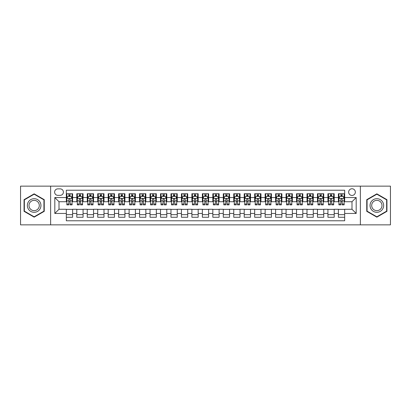 <?xml version="1.0" encoding="UTF-8"?>
<svg xmlns="http://www.w3.org/2000/svg" width="411" height="411" viewBox="0 0 411 411"><rect width="100%" height="100%" fill="white"/><g stroke="black" fill="none" stroke-linecap="round" stroke-linejoin="round"><path stroke-width="0.62" d="M351.996 188.757A3.35 3.35 0 0 0 348.646 192.107A3.35 3.35 0 0 0 351.996 195.456A3.35 3.35 0 0 0 355.345 192.107A3.35 3.35 0 0 0 351.996 188.757M360.365 224.858L390.45 224.858L390.45 186.142L360.365 186.142L360.365 224.858L50.635 224.858L50.635 186.142L20.55 186.142L20.55 224.858L50.635 224.858M344.67 193.73L338.392 193.73L338.392 197.547L334.205 197.547L334.205 201.734L338.392 201.734L338.392 197.547M334.205 197.547L334.205 193.73L327.927 193.73L327.927 197.547L323.745 197.547L323.745 201.734L327.927 201.734L327.927 197.547M323.745 197.547L323.745 193.73L317.462 193.73L317.462 197.547L313.28 197.547L313.28 201.734L317.462 201.734L317.462 197.547M313.28 197.547L313.28 193.73L307.002 193.73L307.002 197.547L302.815 197.547L302.815 201.734L307.002 201.734L307.002 197.547M302.815 197.547L302.815 193.73L296.537 193.73L296.537 197.547L292.349 197.547L292.349 201.734L296.537 201.734L296.537 197.547M292.349 197.547L292.349 193.73L286.071 193.73L286.071 197.547L281.884 197.547L281.884 201.734L286.071 201.734L286.071 197.547M281.884 197.547L281.884 193.73L275.606 193.73L275.606 197.547L271.424 197.547L271.424 201.734L275.606 201.734L275.606 197.547M271.424 197.547L271.424 193.73L265.146 193.73L265.146 197.547L260.959 197.547L260.959 201.734L265.146 201.734L265.146 197.547M260.959 197.547L260.959 193.73L254.681 193.73L254.681 197.547L250.494 197.547L250.494 201.734L254.681 201.734L254.681 197.547M250.494 197.547L250.494 193.73L244.216 193.73L244.216 197.547L240.029 197.547L240.029 201.734L244.216 201.734L244.216 197.547M240.029 197.547L240.029 193.73L233.751 193.73L233.751 197.547L229.569 197.547L229.569 201.734L233.751 201.734L233.751 197.547M229.569 197.547L229.569 193.73L223.291 193.73L223.291 197.547L219.104 197.547L219.104 201.734L223.291 201.734L223.291 197.547M219.104 197.547L219.104 193.73L212.826 193.73L212.826 197.547L208.639 197.547L208.639 201.734L212.826 201.734L212.826 197.547M208.639 197.547L208.639 193.73L202.361 193.73L202.361 197.547L198.174 197.547L198.174 201.734L202.361 201.734L202.361 197.547M198.174 197.547L198.174 193.73L191.896 193.73L191.896 197.547L187.709 197.547L187.709 201.734L191.896 201.734L191.896 197.547M187.709 197.547L187.709 193.73L181.431 193.73L181.431 197.547L177.249 197.547L177.249 201.734L181.431 201.734L181.431 197.547M177.249 197.547L177.249 193.73L170.971 193.73L170.971 197.547L166.784 197.547L166.784 201.734L170.971 201.734L170.971 197.547M166.784 197.547L166.784 193.73L160.506 193.73L160.506 197.547L156.319 197.547L156.319 201.734L160.506 201.734L160.506 197.547M156.319 197.547L156.319 193.73L150.041 193.73L150.041 197.547L145.854 197.547L145.854 201.734L150.041 201.734L150.041 197.547M145.854 197.547L145.854 193.73L139.576 193.73L139.576 197.547L135.394 197.547L135.394 201.734L139.576 201.734L139.576 197.547M135.394 197.547L135.394 193.73L129.116 193.73L129.116 197.547L124.929 197.547L124.929 201.734L129.116 201.734L129.116 197.547M124.929 197.547L124.929 193.73L118.651 193.73L118.651 197.547L114.464 197.547L114.464 201.734L118.651 201.734L118.651 197.547M114.464 197.547L114.464 193.73L108.185 193.73L108.185 197.547L103.998 197.547L103.998 201.734L108.185 201.734L108.185 197.547M103.998 197.547L103.998 193.73L97.72 193.73L97.72 197.547L93.538 197.547L93.538 201.734L97.72 201.734L97.72 197.547M93.538 197.547L93.538 193.73L87.255 193.73L87.255 197.547L83.073 197.547L83.073 201.734L87.255 201.734L87.255 197.547M83.073 197.547L83.073 193.73L76.795 193.73L76.795 201.734L72.608 201.734L72.608 193.73L66.33 193.73M66.33 217.27L72.608 217.27L72.608 209.266L76.795 209.266L76.795 217.27L83.073 217.27L83.073 209.266L87.255 209.266L87.255 213.453L83.073 213.453M87.255 213.453L87.255 217.27L93.538 217.27L93.538 209.266L97.72 209.266L97.72 213.453L93.538 213.453M97.72 213.453L97.72 217.27L103.998 217.27L103.998 209.266L108.185 209.266L108.185 213.453L103.998 213.453M108.185 213.453L108.185 217.27L114.464 217.27L114.464 209.266L118.651 209.266L118.651 213.453L114.464 213.453M118.651 213.453L118.651 217.27L124.929 217.27L124.929 209.266L129.116 209.266L129.116 213.453L124.929 213.453M129.116 213.453L129.116 217.27L135.394 217.27L135.394 209.266L139.576 209.266L139.576 213.453L135.394 213.453M139.576 213.453L139.576 217.27L145.854 217.27L145.854 209.266L150.041 209.266L150.041 213.453L145.854 213.453M150.041 213.453L150.041 217.27L156.319 217.27L156.319 209.266L160.506 209.266L160.506 213.453L156.319 213.453M160.506 213.453L160.506 217.27L166.784 217.27L166.784 209.266L170.971 209.266L170.971 213.453L166.784 213.453M170.971 213.453L170.971 217.27L177.249 217.27L177.249 209.266L181.431 209.266L181.431 213.453L177.249 213.453M181.431 213.453L181.431 217.27L187.709 217.27L187.709 209.266L191.896 209.266L191.896 213.453L187.709 213.453M191.896 213.453L191.896 217.27L198.174 217.27L198.174 209.266L202.361 209.266L202.361 213.453L198.174 213.453M202.361 213.453L202.361 217.27L208.639 217.27L208.639 209.266L212.826 209.266L212.826 213.453L208.639 213.453M212.826 213.453L212.826 217.27L219.104 217.27L219.104 209.266L223.291 209.266L223.291 213.453L219.104 213.453M223.291 213.453L223.291 217.27L229.569 217.27L229.569 209.266L233.751 209.266L233.751 213.453L229.569 213.453M233.751 213.453L233.751 217.27L240.029 217.27L240.029 209.266L244.216 209.266L244.216 213.453L240.029 213.453M244.216 213.453L244.216 217.27L250.494 217.27L250.494 209.266L254.681 209.266L254.681 213.453L250.494 213.453M254.681 213.453L254.681 217.27L260.959 217.27L260.959 209.266L265.146 209.266L265.146 213.453L260.959 213.453M265.146 213.453L265.146 217.27L271.424 217.27L271.424 209.266L275.606 209.266L275.606 213.453L271.424 213.453M275.606 213.453L275.606 217.27L281.884 217.27L281.884 209.266L286.071 209.266L286.071 213.453L281.884 213.453M286.071 213.453L286.071 217.27L292.349 217.27L292.349 209.266L296.537 209.266L296.537 213.453L292.349 213.453M296.537 213.453L296.537 217.27L302.815 217.27L302.815 209.266L307.002 209.266L307.002 213.453L302.815 213.453M307.002 213.453L307.002 217.27L313.28 217.27L313.28 209.266L317.462 209.266L317.462 213.453L313.28 213.453M317.462 213.453L317.462 217.27L323.745 217.27L323.745 209.266L327.927 209.266L327.927 213.453L323.745 213.453M327.927 213.453L327.927 217.27L334.205 217.27L334.205 209.266L338.392 209.266L338.392 213.453L334.205 213.453M57.853 195.348L60.155 195.348A3.242 3.242 0 0 0 63.402 192.107A3.242 3.242 0 0 0 60.155 188.865L57.853 188.865A3.242 3.242 0 0 0 54.612 192.107A3.242 3.242 0 0 0 57.853 195.348M360.365 186.142L50.635 186.142M344.67 197.547L344.67 190.221L66.33 190.221L66.33 201.734L59.004 201.734L59.004 209.266L66.33 209.266L66.33 220.779L344.67 220.779L344.67 209.266L351.996 209.266L351.996 201.734L344.67 201.734L344.67 197.547L356.183 197.547L356.183 213.453L344.67 213.453M66.33 213.453L54.817 213.453L54.817 197.547L66.33 197.547M338.392 213.453L338.392 217.27L344.67 217.27M66.33 196.345L66.854 196.345M68.843 196.345L70.096 196.345M72.084 196.345L72.608 196.345M66.33 201.626L66.854 201.626M68.843 201.626L70.096 201.626M72.084 201.626L72.608 201.626M66.33 209.374L72.608 209.374M66.33 214.655L72.608 214.655M76.795 201.626L77.319 201.626M79.302 201.626L80.561 201.626M82.549 201.626L83.073 201.626M76.795 196.345L77.319 196.345M79.302 196.345L80.561 196.345M82.549 196.345L83.073 196.345M76.795 209.374L83.073 209.374M76.795 214.655L83.073 214.655M87.255 209.374L93.538 209.374M87.255 214.655L93.538 214.655M87.255 196.345L87.779 196.345M89.768 196.345L91.026 196.345M93.014 196.345L93.538 196.345M87.255 201.626L87.779 201.626M89.768 201.626L91.026 201.626M93.014 201.626L93.538 201.626M97.72 209.374L103.998 209.374M97.72 214.655L103.998 214.655M97.72 196.345L98.244 196.345M100.233 196.345L101.486 196.345M103.474 196.345L103.998 196.345M97.72 201.626L98.244 201.626M100.233 201.626L101.486 201.626M103.474 201.626L103.998 201.626M108.185 209.374L114.464 209.374M108.185 214.655L114.464 214.655M108.185 196.345L108.71 196.345M110.698 196.345L111.951 196.345M113.939 196.345L114.464 196.345M108.185 201.626L108.71 201.626M110.698 201.626L111.951 201.626M113.939 201.626L114.464 201.626M118.651 209.374L124.929 209.374M118.651 214.655L124.929 214.655M118.651 196.345L119.175 196.345M121.163 196.345L122.416 196.345M124.405 196.345L124.929 196.345M118.651 201.626L119.175 201.626M121.163 201.626L122.416 201.626M124.405 201.626L124.929 201.626M129.116 209.374L135.394 209.374M129.116 214.655L135.394 214.655M129.116 196.345L129.635 196.345M131.623 196.345L132.881 196.345M134.87 196.345L135.394 196.345M129.116 201.626L129.635 201.626M131.623 201.626L132.881 201.626M134.87 201.626L135.394 201.626M139.576 209.374L145.854 209.374M139.576 214.655L145.854 214.655M139.576 196.345L140.1 196.345M142.088 196.345L143.347 196.345M145.335 196.345L145.854 196.345M139.576 201.626L140.1 201.626M142.088 201.626L143.347 201.626M145.335 201.626L145.854 201.626M150.041 209.374L156.319 209.374M150.041 214.655L156.319 214.655M150.041 196.345L150.565 196.345M152.553 196.345L153.806 196.345M155.795 196.345L156.319 196.345M150.041 201.626L150.565 201.626M152.553 201.626L153.806 201.626M155.795 201.626L156.319 201.626M160.506 209.374L166.784 209.374M160.506 214.655L166.784 214.655M160.506 196.345L161.03 196.345M163.018 196.345L164.272 196.345M166.26 196.345L166.784 196.345M160.506 201.626L161.03 201.626M163.018 201.626L164.272 201.626M166.26 201.626L166.784 201.626M170.971 209.374L177.249 209.374M170.971 214.655L177.249 214.655M170.971 196.345L171.49 196.345M173.478 196.345L174.737 196.345M176.725 196.345L177.249 196.345M170.971 201.626L171.49 201.626M173.478 201.626L174.737 201.626M176.725 201.626L177.249 201.626M181.431 209.374L187.709 209.374M181.431 214.655L187.709 214.655M181.431 196.345L181.955 196.345M183.943 196.345L185.202 196.345M187.19 196.345L187.709 196.345M181.431 201.626L181.955 201.626M183.943 201.626L185.202 201.626M187.19 201.626L187.709 201.626M191.896 209.374L198.174 209.374M191.896 214.655L198.174 214.655M191.896 196.345L192.42 196.345M194.408 196.345L195.662 196.345M197.65 196.345L198.174 196.345M191.896 201.626L192.42 201.626M194.408 201.626L195.662 201.626M197.65 201.626L198.174 201.626M202.361 209.374L208.639 209.374M202.361 214.655L208.639 214.655M202.361 196.345L202.885 196.345M204.873 196.345L206.127 196.345M208.115 196.345L208.639 196.345M202.361 201.626L202.885 201.626M204.873 201.626L206.127 201.626M208.115 201.626L208.639 201.626M212.826 209.374L219.104 209.374M212.826 214.655L219.104 214.655M212.826 196.345L213.35 196.345M215.338 196.345L216.592 196.345M218.58 196.345L219.104 196.345M212.826 201.626L213.35 201.626M215.338 201.626L216.592 201.626M218.58 201.626L219.104 201.626M223.291 209.374L229.569 209.374M223.291 214.655L229.569 214.655M223.291 196.345L223.81 196.345M225.798 196.345L227.057 196.345M229.045 196.345L229.569 196.345M223.291 201.626L223.81 201.626M225.798 201.626L227.057 201.626M229.045 201.626L229.569 201.626M233.751 209.374L240.029 209.374M233.751 214.655L240.029 214.655M233.751 196.345L234.275 196.345M236.263 196.345L237.522 196.345M239.51 196.345L240.029 196.345M233.751 201.626L234.275 201.626M236.263 201.626L237.522 201.626M239.51 201.626L240.029 201.626M244.216 209.374L250.494 209.374M244.216 214.655L250.494 214.655M244.216 196.345L244.74 196.345M246.728 196.345L247.982 196.345M249.97 196.345L250.494 196.345M244.216 201.626L244.74 201.626M246.728 201.626L247.982 201.626M249.97 201.626L250.494 201.626M254.681 209.374L260.959 209.374M254.681 214.655L260.959 214.655M254.681 196.345L255.205 196.345M257.194 196.345L258.447 196.345M260.435 196.345L260.959 196.345M254.681 201.626L255.205 201.626M257.194 201.626L258.447 201.626M260.435 201.626L260.959 201.626M265.146 209.374L271.424 209.374M265.146 214.655L271.424 214.655M265.146 196.345L265.665 196.345M267.653 196.345L268.912 196.345M270.9 196.345L271.424 196.345M265.146 201.626L265.665 201.626M267.653 201.626L268.912 201.626M270.9 201.626L271.424 201.626M275.606 209.374L281.884 209.374M275.606 214.655L281.884 214.655M275.606 196.345L276.13 196.345M278.119 196.345L279.377 196.345M281.365 196.345L281.884 196.345M275.606 201.626L276.13 201.626M278.119 201.626L279.377 201.626M281.365 201.626L281.884 201.626M286.071 209.374L292.349 209.374M286.071 214.655L292.349 214.655M286.071 196.345L286.595 196.345M288.584 196.345L289.837 196.345M291.825 196.345L292.349 196.345M286.071 201.626L286.595 201.626M288.584 201.626L289.837 201.626M291.825 201.626L292.349 201.626M296.537 209.374L302.815 209.374M296.537 214.655L302.815 214.655M296.537 196.345L297.061 196.345M299.049 196.345L300.302 196.345M302.291 196.345L302.815 196.345M296.537 201.626L297.061 201.626M299.049 201.626L300.302 201.626M302.291 201.626L302.815 201.626M307.002 209.374L313.28 209.374M307.002 214.655L313.28 214.655M307.002 196.345L307.526 196.345M309.514 196.345L310.767 196.345M312.756 196.345L313.28 196.345M307.002 201.626L307.526 201.626M309.514 201.626L310.767 201.626M312.756 201.626L313.28 201.626M317.462 209.374L323.745 209.374M317.462 214.655L323.745 214.655M317.462 196.345L317.986 196.345M319.974 196.345L321.232 196.345M323.221 196.345L323.745 196.345M317.462 201.626L317.986 201.626M319.974 201.626L321.232 201.626M323.221 201.626L323.745 201.626M327.927 209.374L334.205 209.374M327.927 214.655L334.205 214.655M327.927 196.345L328.451 196.345M330.439 196.345L331.698 196.345M333.681 196.345L334.205 196.345M327.927 201.626L328.451 201.626M330.439 201.626L331.698 201.626M333.681 201.626L334.205 201.626M338.392 209.374L344.67 209.374M338.392 214.655L344.67 214.655M338.392 196.345L338.916 196.345M340.904 196.345L342.158 196.345M344.146 196.345L344.67 196.345M338.392 201.626L338.916 201.626M340.904 201.626L342.158 201.626M344.146 201.626L344.67 201.626M59.004 201.734L54.817 197.547M59.004 209.266L54.817 213.453M356.183 197.547L351.996 201.734M356.183 213.453L351.996 209.266M34.154 217.162L44.249 211.331L44.249 199.669L34.154 193.838L24.054 199.669L24.054 211.331L34.154 217.162M386.946 199.669L376.846 193.838L366.751 199.669L366.751 211.331L376.846 217.162L386.946 211.331L386.946 199.669M70.096 195.086L68.843 195.086M72.084 204.02L70.096 204.02L70.096 204.873L72.084 204.873L72.084 198.487L71.036 196.396L67.897 196.396L66.854 198.487L66.854 204.873L68.843 204.873L68.843 204.02L66.854 204.02M66.854 198.487L66.854 193.73M72.084 198.487L72.084 193.73M68.843 196.396L68.843 193.73M70.096 193.73L70.096 196.396M70.096 204.02L70.096 199.273C69.68 198.467 69.259 198.467 68.843 199.273L68.843 204.02M34.154 198.698A6.802 6.802 0 0 0 27.352 205.5A6.802 6.802 0 0 0 34.154 212.302A6.802 6.802 0 0 0 40.956 205.5A6.802 6.802 0 0 0 34.154 198.698M34.154 200.352A5.148 5.148 0 0 0 29.001 205.5A5.148 5.148 0 0 0 34.154 210.648A5.148 5.148 0 0 0 39.302 205.5A5.148 5.148 0 0 0 34.154 200.352M43.936 211.146L34.154 216.797L24.367 211.146L24.367 199.854L34.154 194.203L43.936 199.854L43.936 211.146M370.958 202.099A6.802 6.802 0 0 0 373.445 211.393A6.802 6.802 0 0 0 382.739 208.901A6.802 6.802 0 0 0 380.247 199.607A6.802 6.802 0 0 0 370.958 202.099M372.387 202.926A5.148 5.148 0 0 0 374.272 209.959A5.148 5.148 0 0 0 381.305 208.074A5.148 5.148 0 0 0 379.42 201.041A5.148 5.148 0 0 0 372.387 202.926M386.633 199.854L386.633 211.146L376.846 216.797L367.064 211.146L367.064 199.854L376.846 194.203L386.633 199.854M80.561 195.086L79.302 195.086M82.549 204.02L80.561 204.02L80.561 204.873L82.549 204.873L82.549 198.487L81.501 196.396L78.362 196.396L77.319 198.487L77.319 204.873L79.302 204.873L79.302 204.02L77.319 204.02M77.319 198.487L77.319 193.73M82.549 198.487L82.549 193.73M79.302 196.396L79.302 193.73M80.561 193.73L80.561 196.396M80.561 204.02L80.561 199.273C80.145 198.467 79.724 198.467 79.302 199.273L79.302 204.02M91.026 195.086L89.768 195.086M93.014 204.02L91.026 204.02L91.026 204.873L93.014 204.873L93.014 198.487L91.966 196.396L88.827 196.396L87.779 198.487L87.779 204.873L89.768 204.873L89.768 204.02L87.779 204.02M87.779 198.487L87.779 193.73M93.014 198.487L93.014 193.73M89.768 196.396L89.768 193.73M91.026 193.73L91.026 196.396M91.026 204.02L91.026 199.273C90.605 198.467 90.189 198.467 89.768 199.273L89.768 204.02M101.486 195.086L100.233 195.086M103.474 204.02L101.486 204.02L101.486 204.873L103.474 204.873L103.474 198.487L102.431 196.396L99.292 196.396L98.244 198.487L98.244 204.873L100.233 204.873L100.233 204.02L98.244 204.02M98.244 198.487L98.244 193.73M103.474 198.487L103.474 193.73M100.233 196.396L100.233 193.73M101.486 193.73L101.486 196.396M101.486 204.02L101.486 199.273C101.07 198.467 100.654 198.467 100.233 199.273L100.233 204.02M111.951 195.086L110.698 195.086M113.939 204.02L111.951 204.02L111.951 204.873L113.939 204.873L113.939 198.487L112.897 196.396L109.758 196.396L108.71 198.487L108.71 204.873L110.698 204.873L110.698 204.02L108.71 204.02M108.71 198.487L108.71 193.73M113.939 198.487L113.939 193.73M110.698 196.396L110.698 193.73M111.951 193.73L111.951 196.396M111.951 204.02L111.951 199.273C111.535 198.467 111.114 198.467 110.698 199.273L110.698 204.02M122.416 195.086L121.163 195.086M124.405 204.02L122.416 204.02L122.416 204.873L124.405 204.873L124.405 198.487L123.357 196.396L120.218 196.396L119.175 198.487L119.175 204.873L121.163 204.873L121.163 204.02L119.175 204.02M119.175 198.487L119.175 193.73M124.405 198.487L124.405 193.73M121.163 196.396L121.163 193.73M122.416 193.73L122.416 196.396M122.416 204.02L122.416 199.273C122 198.467 121.579 198.467 121.163 199.273L121.163 204.02M132.881 195.086L131.623 195.086M134.87 204.02L132.881 204.02L132.881 204.873L134.87 204.873L134.87 198.487L133.822 196.396L130.683 196.396L129.635 198.487L129.635 204.873L131.623 204.873L131.623 204.02L129.635 204.02M129.635 198.487L129.635 193.73M134.87 198.487L134.87 193.73M131.623 196.396L131.623 193.73M132.881 193.73L132.881 196.396M132.881 204.02L132.881 199.273C132.46 198.467 132.044 198.467 131.623 199.273L131.623 204.02M143.347 195.086L142.088 195.086M145.335 204.02L143.347 204.02L143.347 204.873L145.335 204.873L145.335 198.487L144.287 196.396L141.148 196.396L140.1 198.487L140.1 204.873L142.088 204.873L142.088 204.02L140.1 204.02M140.1 198.487L140.1 193.73M145.335 198.487L145.335 193.73M142.088 196.396L142.088 193.73M143.347 193.73L143.347 196.396M143.347 204.02L143.347 199.273C142.925 198.467 142.509 198.467 142.088 199.273L142.088 204.02M153.806 195.086L152.553 195.086M155.795 204.02L153.806 204.02L153.806 204.873L155.795 204.873L155.795 198.487L154.752 196.396L151.613 196.396L150.565 198.487L150.565 204.873L152.553 204.873L152.553 204.02L150.565 204.02M150.565 198.487L150.565 193.73M155.795 198.487L155.795 193.73M152.553 196.396L152.553 193.73M153.806 193.73L153.806 196.396M153.806 204.02L153.806 199.273C153.39 198.467 152.969 198.467 152.553 199.273L152.553 204.02M164.272 195.086L163.018 195.086M166.26 204.02L164.272 204.02L164.272 204.873L166.26 204.873L166.26 198.487L165.212 196.396L162.073 196.396L161.03 198.487L161.03 204.873L163.018 204.873L163.018 204.02L161.03 204.02M161.03 198.487L161.03 193.73M166.26 198.487L166.26 193.73M163.018 196.396L163.018 193.73M164.272 193.73L164.272 196.396M164.272 204.02L164.272 199.273C163.855 198.467 163.434 198.467 163.018 199.273L163.018 204.02M174.737 195.086L173.478 195.086M176.725 204.02L174.737 204.02L174.737 204.873L176.725 204.873L176.725 198.487L175.677 196.396L172.538 196.396L171.49 198.487L171.49 204.873L173.478 204.873L173.478 204.02L171.49 204.02M171.49 198.487L171.49 193.73M176.725 198.487L176.725 193.73M173.478 196.396L173.478 193.73M174.737 193.73L174.737 196.396M174.737 204.02L174.737 199.273C174.321 198.467 173.899 198.467 173.478 199.273L173.478 204.02M185.202 195.086L183.943 195.086M187.19 204.02L185.202 204.02L185.202 204.873L187.19 204.873L187.19 198.487L186.142 196.396L183.003 196.396L181.955 198.487L181.955 204.873L183.943 204.873L183.943 204.02L181.955 204.02M181.955 198.487L181.955 193.73M187.19 198.487L187.19 193.73M183.943 196.396L183.943 193.73M185.202 193.73L185.202 196.396M185.202 204.02L185.202 199.273C184.78 198.467 184.364 198.467 183.943 199.273L183.943 204.02M195.662 195.086L194.408 195.086M197.65 204.02L195.662 204.02L195.662 204.873L197.65 204.873L197.65 198.487L196.607 196.396L193.468 196.396L192.42 198.487L192.42 204.873L194.408 204.873L194.408 204.02L192.42 204.02M192.42 198.487L192.42 193.73M197.65 198.487L197.65 193.73M194.408 196.396L194.408 193.73M195.662 193.73L195.662 196.396M195.662 204.02L195.662 199.273C195.246 198.467 194.829 198.467 194.408 199.273L194.408 204.02M206.127 195.086L204.873 195.086M208.115 204.02L206.127 204.02L206.127 204.873L208.115 204.873L208.115 198.487L207.072 196.396L203.928 196.396L202.885 198.487L202.885 204.873L204.873 204.873L204.873 204.02L202.885 204.02M202.885 198.487L202.885 193.73M208.115 198.487L208.115 193.73M204.873 196.396L204.873 193.73M206.127 193.73L206.127 196.396M206.127 204.02L206.127 199.273C205.711 198.467 205.289 198.467 204.873 199.273L204.873 204.02M216.592 195.086L215.338 195.086M218.58 204.02L216.592 204.02L216.592 204.873L218.58 204.873L218.58 198.487L217.532 196.396L214.393 196.396L213.35 198.487L213.35 204.873L215.338 204.873L215.338 204.02L213.35 204.02M213.35 198.487L213.35 193.73M218.58 198.487L218.58 193.73M215.338 196.396L215.338 193.73M216.592 193.73L216.592 196.396M216.592 204.02L216.592 199.273C216.176 198.467 215.754 198.467 215.338 199.273L215.338 204.02M227.057 195.086L225.798 195.086M229.045 204.02L227.057 204.02L227.057 204.873L229.045 204.873L229.045 198.487L227.997 196.396L224.858 196.396L223.81 198.487L223.81 204.873L225.798 204.873L225.798 204.02L223.81 204.02M223.81 198.487L223.81 193.73M229.045 198.487L229.045 193.73M225.798 196.396L225.798 193.73M227.057 193.73L227.057 196.396M227.057 204.02L227.057 199.273C226.636 198.467 226.22 198.467 225.798 199.273L225.798 204.02M237.522 195.086L236.263 195.086M239.51 204.02L237.522 204.02L237.522 204.873L239.51 204.873L239.51 198.487L238.462 196.396L235.323 196.396L234.275 198.487L234.275 204.873L236.263 204.873L236.263 204.02L234.275 204.02M234.275 198.487L234.275 193.73M239.51 198.487L239.51 193.73M236.263 196.396L236.263 193.73M237.522 193.73L237.522 196.396M237.522 204.02L237.522 199.273C237.101 198.467 236.685 198.467 236.263 199.273L236.263 204.02M247.982 195.086L246.728 195.086M249.97 204.02L247.982 204.02L247.982 204.873L249.97 204.873L249.97 198.487L248.927 196.396L245.788 196.396L244.74 198.487L244.74 204.873L246.728 204.873L246.728 204.02L244.74 204.02M244.74 198.487L244.74 193.73M249.97 198.487L249.97 193.73M246.728 196.396L246.728 193.73M247.982 193.73L247.982 196.396M247.982 204.02L247.982 199.273C247.566 198.467 247.145 198.467 246.728 199.273L246.728 204.02M258.447 195.086L257.194 195.086M260.435 204.02L258.447 204.02L258.447 204.873L260.435 204.873L260.435 198.487L259.387 196.396L256.248 196.396L255.205 198.487L255.205 204.873L257.194 204.873L257.194 204.02L255.205 204.02M255.205 198.487L255.205 193.73M260.435 198.487L260.435 193.73M257.194 196.396L257.194 193.73M258.447 193.73L258.447 196.396M258.447 204.02L258.447 199.273C258.031 198.467 257.61 198.467 257.194 199.273L257.194 204.02M268.912 195.086L267.653 195.086M270.9 204.02L268.912 204.02L268.912 204.873L270.9 204.873L270.9 198.487L269.852 196.396L266.713 196.396L265.665 198.487L265.665 204.873L267.653 204.873L267.653 204.02L265.665 204.02M265.665 198.487L265.665 193.73M270.9 198.487L270.9 193.73M267.653 196.396L267.653 193.73M268.912 193.73L268.912 196.396M268.912 204.02L268.912 199.273C268.491 198.467 268.075 198.467 267.653 199.273L267.653 204.02M279.377 195.086L278.119 195.086M281.365 204.02L279.377 204.02L279.377 204.873L281.365 204.873L281.365 198.487L280.317 196.396L277.178 196.396L276.13 198.487L276.13 204.873L278.119 204.873L278.119 204.02L276.13 204.02M276.13 198.487L276.13 193.73M281.365 198.487L281.365 193.73M278.119 196.396L278.119 193.73M279.377 193.73L279.377 196.396M279.377 204.02L279.377 199.273C278.956 198.467 278.54 198.467 278.119 199.273L278.119 204.02M289.837 195.086L288.584 195.086M291.825 204.02L289.837 204.02L289.837 204.873L291.825 204.873L291.825 198.487L290.783 196.396L287.643 196.396L286.595 198.487L286.595 204.873L288.584 204.873L288.584 204.02L286.595 204.02M286.595 198.487L286.595 193.73M291.825 198.487L291.825 193.73M288.584 196.396L288.584 193.73M289.837 193.73L289.837 196.396M289.837 204.02L289.837 199.273C289.421 198.467 289.005 198.467 288.584 199.273L288.584 204.02M300.302 195.086L299.049 195.086M302.291 204.02L300.302 204.02L300.302 204.873L302.291 204.873L302.291 198.487L301.242 196.396L298.103 196.396L297.061 198.487L297.061 204.873L299.049 204.873L299.049 204.02L297.061 204.02M297.061 198.487L297.061 193.73M302.291 198.487L302.291 193.73M299.049 196.396L299.049 193.73M300.302 193.73L300.302 196.396M300.302 204.02L300.302 199.273C299.886 198.467 299.465 198.467 299.049 199.273L299.049 204.02M310.767 195.086L309.514 195.086M312.756 204.02L310.767 204.02L310.767 204.873L312.756 204.873L312.756 198.487L311.708 196.396L308.569 196.396L307.526 198.487L307.526 204.873L309.514 204.873L309.514 204.02L307.526 204.02M307.526 198.487L307.526 193.73M312.756 198.487L312.756 193.73M309.514 196.396L309.514 193.73M310.767 193.73L310.767 196.396M310.767 204.02L310.767 199.273C310.351 198.467 309.93 198.467 309.514 199.273L309.514 204.02M321.232 195.086L319.974 195.086M323.221 204.02L321.232 204.02L321.232 204.873L323.221 204.873L323.221 198.487L322.173 196.396L319.034 196.396L317.986 198.487L317.986 204.873L319.974 204.873L319.974 204.02L317.986 204.02M317.986 198.487L317.986 193.73M323.221 198.487L323.221 193.73M319.974 196.396L319.974 193.73M321.232 193.73L321.232 196.396M321.232 204.02L321.232 199.273C320.811 198.467 320.395 198.467 319.974 199.273L319.974 204.02M331.698 195.086L330.439 195.086M333.681 204.02L331.698 204.02L331.698 204.873L333.681 204.873L333.681 198.487L332.638 196.396L329.499 196.396L328.451 198.487L328.451 204.873L330.439 204.873L330.439 204.02L328.451 204.02M328.451 198.487L328.451 193.73M333.681 198.487L333.681 193.73M330.439 196.396L330.439 193.73M331.698 193.73L331.698 196.396M331.698 204.02L331.698 199.273C331.276 198.467 330.86 198.467 330.439 199.273L330.439 204.02M342.158 195.086L340.904 195.086M344.146 204.02L342.158 204.02L342.158 204.873L344.146 204.873L344.146 198.487L343.103 196.396L339.964 196.396L338.916 198.487L338.916 204.873L340.904 204.873L340.904 204.02L338.916 204.02M338.916 198.487L338.916 193.73M344.146 198.487L344.146 193.73M340.904 196.396L340.904 193.73M342.158 193.73L342.158 196.396M342.158 204.02L342.158 199.273C341.741 198.467 341.32 198.467 340.904 199.273L340.904 204.02M76.795 213.453L72.608 213.453M76.795 197.547L72.608 197.547M72.059 198.436L66.88 198.436M66.854 196.972L67.609 196.972M71.324 196.972L72.084 196.972M68.843 200.912L66.854 200.912M72.084 200.912L70.096 200.912M70.096 195.754L68.843 195.754M82.524 198.436L77.345 198.436M77.319 196.972L78.075 196.972M81.789 196.972L82.549 196.972M79.302 200.912L77.319 200.912M82.549 200.912L80.561 200.912M80.561 195.754L79.302 195.754M92.989 198.436L87.805 198.436M87.779 196.972L88.54 196.972M92.254 196.972L93.014 196.972M89.768 200.912L87.779 200.912M93.014 200.912L91.026 200.912M91.026 195.754L89.768 195.754M103.449 198.436L98.27 198.436M98.244 196.972L99.005 196.972M102.719 196.972L103.474 196.972M100.233 200.912L98.244 200.912M103.474 200.912L101.486 200.912M101.486 195.754L100.233 195.754M113.914 198.436L108.735 198.436M108.71 196.972L109.465 196.972M113.184 196.972L113.939 196.972M110.698 200.912L108.71 200.912M113.939 200.912L111.951 200.912M111.951 195.754L110.698 195.754M124.379 198.436L119.2 198.436M119.175 196.972L119.93 196.972M123.644 196.972L124.405 196.972M121.163 200.912L119.175 200.912M124.405 200.912L122.416 200.912M122.416 195.754L121.163 195.754M134.844 198.436L129.66 198.436M129.635 196.972L130.395 196.972M134.109 196.972L134.87 196.972M131.623 200.912L129.635 200.912M134.87 200.912L132.881 200.912M132.881 195.754L131.623 195.754M145.304 198.436L140.125 198.436M140.1 196.972L140.86 196.972M144.574 196.972L145.335 196.972M142.088 200.912L140.1 200.912M145.335 200.912L143.347 200.912M143.347 195.754L142.088 195.754M155.769 198.436L150.59 198.436M150.565 196.972L151.325 196.972M155.039 196.972L155.795 196.972M152.553 200.912L150.565 200.912M155.795 200.912L153.806 200.912M153.806 195.754L152.553 195.754M166.234 198.436L161.055 198.436M161.03 196.972L161.785 196.972M165.499 196.972L166.26 196.972M163.018 200.912L161.03 200.912M166.26 200.912L164.272 200.912M164.272 195.754L163.018 195.754M176.699 198.436L171.521 198.436M171.49 196.972L172.25 196.972M175.965 196.972L176.725 196.972M173.478 200.912L171.49 200.912M176.725 200.912L174.737 200.912M174.737 195.754L173.478 195.754M187.164 198.436L181.981 198.436M181.955 196.972L182.715 196.972M186.43 196.972L187.19 196.972M183.943 200.912L181.955 200.912M187.19 200.912L185.202 200.912M185.202 195.754L183.943 195.754M197.624 198.436L192.446 198.436M192.42 196.972L193.18 196.972M196.895 196.972L197.65 196.972M194.408 200.912L192.42 200.912M197.65 200.912L195.662 200.912M195.662 195.754L194.408 195.754M208.089 198.436L202.911 198.436M202.885 196.972L203.64 196.972M207.36 196.972L208.115 196.972M204.873 200.912L202.885 200.912M208.115 200.912L206.127 200.912M206.127 195.754L204.873 195.754M218.554 198.436L213.376 198.436M213.35 196.972L214.105 196.972M217.82 196.972L218.58 196.972M215.338 200.912L213.35 200.912M218.58 200.912L216.592 200.912M216.592 195.754L215.338 195.754M229.019 198.436L223.836 198.436M223.81 196.972L224.57 196.972M228.285 196.972L229.045 196.972M225.798 200.912L223.81 200.912M229.045 200.912L227.057 200.912M227.057 195.754L225.798 195.754M239.479 198.436L234.301 198.436M234.275 196.972L235.035 196.972M238.75 196.972L239.51 196.972M236.263 200.912L234.275 200.912M239.51 200.912L237.522 200.912M237.522 195.754L236.263 195.754M249.945 198.436L244.766 198.436M244.74 196.972L245.501 196.972M249.215 196.972L249.97 196.972M246.728 200.912L244.74 200.912M249.97 200.912L247.982 200.912M247.982 195.754L246.728 195.754M260.41 198.436L255.231 198.436M255.205 196.972L255.961 196.972M259.675 196.972L260.435 196.972M257.194 200.912L255.205 200.912M260.435 200.912L258.447 200.912M258.447 195.754L257.194 195.754M270.875 198.436L265.696 198.436M265.665 196.972L266.426 196.972M270.14 196.972L270.9 196.972M267.653 200.912L265.665 200.912M270.9 200.912L268.912 200.912M268.912 195.754L267.653 195.754M281.34 198.436L276.156 198.436M276.13 196.972L276.891 196.972M280.605 196.972L281.365 196.972M278.119 200.912L276.13 200.912M281.365 200.912L279.377 200.912M279.377 195.754L278.119 195.754M291.8 198.436L286.621 198.436M286.595 196.972L287.356 196.972M291.07 196.972L291.825 196.972M288.584 200.912L286.595 200.912M291.825 200.912L289.837 200.912M289.837 195.754L288.584 195.754M302.265 198.436L297.086 198.436M297.061 196.972L297.816 196.972M301.535 196.972L302.291 196.972M299.049 200.912L297.061 200.912M302.291 200.912L300.302 200.912M300.302 195.754L299.049 195.754M312.73 198.436L307.551 198.436M307.526 196.972L308.281 196.972M311.995 196.972L312.756 196.972M309.514 200.912L307.526 200.912M312.756 200.912L310.767 200.912M310.767 195.754L309.514 195.754M323.195 198.436L318.011 198.436M317.986 196.972L318.746 196.972M322.46 196.972L323.221 196.972M319.974 200.912L317.986 200.912M323.221 200.912L321.232 200.912M321.232 195.754L319.974 195.754M333.655 198.436L328.476 198.436M328.451 196.972L329.211 196.972M332.925 196.972L333.681 196.972M330.439 200.912L328.451 200.912M333.681 200.912L331.698 200.912M331.698 195.754L330.439 195.754M344.12 198.436L338.941 198.436M338.916 196.972L339.676 196.972M343.391 196.972L344.146 196.972M340.904 200.912L338.916 200.912M344.146 200.912L342.158 200.912M342.158 195.754L340.904 195.754"/></g></svg>

